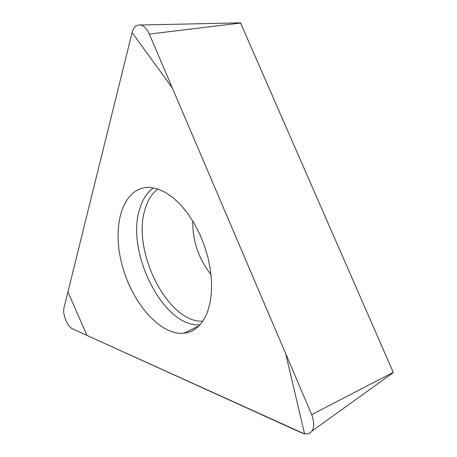<?xml version="1.0" encoding="UTF-8"?>
<svg xmlns="http://www.w3.org/2000/svg" width="457" height="457" viewBox="0 0 457 457"><rect width="100%" height="100%" fill="white"/><g stroke="black" fill="none" stroke-linecap="round" stroke-linejoin="round"><path stroke-width="0.69" d="M240.565 22.976L393.254 372.341L393.077 372.661M72.806 328.989L302.374 433.19L307.909 433.996C314.073 431.511 315.336 425.05 311.703 414.625L149.336 34.069C147.023 28.922 144.115 25.9 140.619 25.009C136.506 24.444 133.667 26.963 132.096 32.561L64.066 307.538C62.192 314.073 67.385 326.841 72.806 328.989M207.547 311.828L210.089 302.763L211.437 292.514L211.534 281.346L210.363 269.567L207.946 257.508L204.342 245.506L199.658 233.915L194.025 223.073L187.61 213.27L180.606 204.782L173.22 197.83L165.657 192.568L158.128 189.112L150.827 187.507C124.595 185.102 111.645 221.891 121.168 261.318C130.216 300.775 159.527 335.781 184.017 333.239C194.579 331.993 202.422 324.853 207.547 311.828M132.096 32.561L67.916 291.983L86.973 335.421L304.585 433.944L285.705 353.701L172.369 88.064L132.096 32.561M240.885 22.999L149.336 34.069M311.703 414.625L393.254 372.341M200.075 324.721C164.069 328.349 125.458 252.498 139.619 209.215C142.43 199.526 147.051 192.414 153.489 187.884M157.831 189.015C151.992 193.454 147.754 200.143 145.126 209.083C131.382 250.602 167.879 323.35 202.834 321.174M211.014 274.6C198.641 258.845 192.546 240.953 192.734 220.92M240.73 22.85L140.619 25.009M393.174 372.666L312.137 430.957M199.063 325.801L184.017 333.239"/></g></svg>
